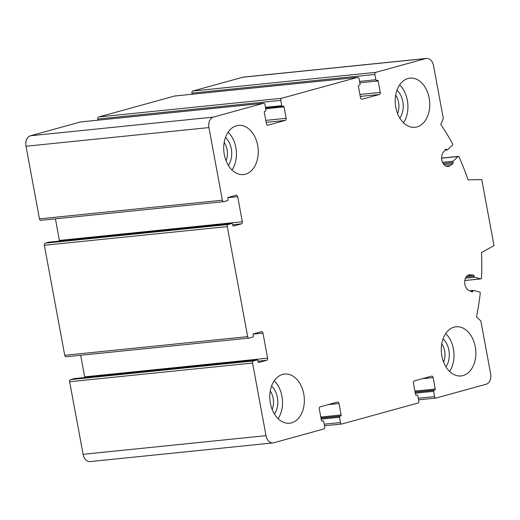 <?xml version="1.0" encoding="UTF-8"?>
<svg xmlns="http://www.w3.org/2000/svg" width="520" height="520" viewBox="0 0 520 520"><rect width="100%" height="100%" fill="white"/><g stroke="black" fill="none" stroke-linecap="round" stroke-linejoin="round"><path stroke-width="0.78" d="M226.05 160.765A14.931 10.387 84.2 0 0 224.178 142.409M272.136 409.428A14.931 10.387 84.2 0 0 270.264 391.072M443.638 362.161A14.931 10.387 84.2 0 0 441.76 343.811M397.547 113.503A14.931 10.387 84.2 0 0 395.675 95.147M266.721 360.288A1.794 1.248 -95.8 0 0 267.611 358.196L262.964 333.112A1.794 1.248 -95.8 0 0 261.567 331.656A1.794 1.248 -95.8 0 0 261.423 331.682L253.526 333.86A0.897 0.624 -95.8 0 0 253.084 334.906L253.286 336.005A0.897 0.624 -95.8 0 1 252.844 337.058L249.203 338.059A1.794 1.248 -95.8 0 1 249.061 338.084A1.794 1.248 -95.8 0 1 247.663 336.635L227.272 226.603A1.794 1.248 -95.8 0 1 228.156 224.51L231.797 223.509A0.897 0.624 -95.8 0 1 232.57 224.218L232.772 225.316A0.897 0.624 -95.8 0 0 233.545 226.031L241.436 223.86A1.794 1.248 -95.8 0 0 242.327 221.761L237.672 196.677A1.794 1.248 -95.8 0 0 236.275 195.221A1.794 1.248 -95.8 0 0 236.132 195.247L228.241 197.425A0.897 0.624 -95.8 0 0 227.799 198.471L228 199.569A0.897 0.624 -95.8 0 1 227.558 200.623L223.919 201.624A1.794 1.248 -95.8 0 1 223.769 201.65A1.794 1.248 -95.8 0 1 222.378 200.2L208.917 127.582A8.983 6.253 -95.8 0 1 213.356 117.104L263.439 103.305A1.794 1.248 -95.8 0 1 263.582 103.272A1.794 1.248 -95.8 0 1 264.979 104.728L265.961 110.006A0.897 0.624 -95.8 0 1 265.512 111.059L264.758 111.267A0.897 0.624 -95.8 0 0 264.31 112.314L266.435 123.753A1.794 1.248 -95.8 0 0 267.826 125.21A1.794 1.248 -95.8 0 0 267.976 125.184L285.272 120.413A1.794 1.248 -95.8 0 0 286.163 118.32L284.043 106.873A0.897 0.624 -95.8 0 0 283.27 106.165L282.51 106.373A0.897 0.624 -95.8 0 1 281.743 105.658L280.761 100.38A1.794 1.248 -95.8 0 1 281.651 98.28L357.532 77.37A1.794 1.248 -95.8 0 1 357.675 77.344A1.794 1.248 -95.8 0 1 359.073 78.793L360.054 84.078A0.897 0.624 -95.8 0 1 359.613 85.124L358.852 85.332A0.897 0.624 -95.8 0 0 358.41 86.378L360.529 97.825A1.794 1.248 -95.8 0 0 361.926 99.275A1.794 1.248 -95.8 0 0 362.07 99.249L379.373 94.484A1.794 1.248 -95.8 0 0 380.257 92.385L378.137 80.945A0.897 0.624 -95.8 0 0 377.364 80.23L376.61 80.438A0.897 0.624 -95.8 0 1 375.837 79.729L374.862 74.445A1.794 1.248 -95.8 0 1 375.746 72.352L425.828 58.545A8.983 6.253 -95.8 0 1 426.55 58.416A8.983 6.253 -95.8 0 1 433.531 65.676L443.32 118.489L440.791 124.456A188.656 131.287 -95.8 0 1 452.575 143.891A0.897 0.624 -95.8 0 1 452.459 145.158L447.493 149.858A0.897 0.624 -95.8 0 1 446.615 149.578A0.897 0.624 -95.8 0 0 445.679 149.357L443.417 152.12A8.086 5.629 -95.8 0 0 442.169 161.35A8.086 5.629 -95.8 0 0 448.091 166.458A8.086 5.629 -95.8 0 0 450.112 165.672L452.79 163.748A0.897 0.624 -95.8 0 0 452.978 162.461A0.897 0.624 -95.8 0 1 453.109 161.226L458.075 156.526A0.897 0.624 -95.8 0 1 458.965 156.832A188.656 131.287 -95.8 0 1 468.046 179.862L481.767 179.595L494 245.615L481.52 252.571A188.656 131.287 -95.8 0 1 481.449 278.122A0.897 0.624 -95.8 0 1 480.747 278.87L474.611 277.225A0.897 0.624 -95.8 0 1 474.051 276.178A0.897 0.624 -95.8 0 0 473.428 275.119L470.334 274.788A8.086 5.629 -95.8 0 0 469.508 274.788A8.086 5.629 -95.8 0 0 464.678 281.911A8.086 5.629 -95.8 0 0 469.072 290.537L472.089 291.837A0.897 0.624 -95.8 0 0 472.849 291.148A0.897 0.624 -95.8 0 1 473.544 290.433L479.687 292.071A0.897 0.624 -95.8 0 1 480.24 293.156A188.656 131.287 -95.8 0 1 476.457 316.882L480.844 320.944L490.633 373.757A8.983 6.253 -95.8 0 1 486.194 384.228L436.111 398.034A1.794 1.248 -95.8 0 1 435.962 398.06A1.794 1.248 -95.8 0 1 434.571 396.604L433.589 391.326A0.897 0.624 -95.8 0 1 434.031 390.279L434.791 390.072A0.897 0.624 -95.8 0 0 435.234 389.019L433.115 377.579A1.794 1.248 -95.8 0 0 431.717 376.129A1.794 1.248 -95.8 0 0 431.574 376.155L414.271 380.919A1.794 1.248 -95.8 0 0 413.387 383.019L415.506 394.459A0.897 0.624 -95.8 0 0 416.279 395.174L417.034 394.959A0.897 0.624 -95.8 0 1 417.807 395.675L418.782 400.959A1.794 1.248 -95.8 0 1 417.898 403.052L342.01 423.963A1.794 1.248 -95.8 0 1 341.868 423.995A1.794 1.248 -95.8 0 1 340.47 422.539L339.495 417.261A0.897 0.624 -95.8 0 1 339.937 416.208L340.697 416A0.897 0.624 -95.8 0 0 341.14 414.954L339.021 403.513A1.794 1.248 -95.8 0 0 337.623 402.058A1.794 1.248 -95.8 0 0 337.48 402.084L320.177 406.854A1.794 1.248 -95.8 0 0 319.286 408.947L321.412 420.394A0.897 0.624 -95.8 0 0 322.179 421.103L322.94 420.894A0.897 0.624 -95.8 0 1 323.707 421.61L324.688 426.887A1.794 1.248 -95.8 0 1 323.798 428.987L273.715 442.787A8.983 6.253 -95.8 0 1 273 442.923A8.983 6.253 -95.8 0 1 266.012 435.656L252.558 363.038A1.794 1.248 -95.8 0 1 253.442 360.945L257.088 359.938A0.897 0.624 -95.8 0 1 257.855 360.653L258.063 361.751A0.897 0.624 -95.8 0 0 258.83 362.466L266.721 360.288L257.953 361.185M273 442.923L90.084 461.584A8.983 6.253 -95.8 0 1 83.096 454.324L69.641 381.706A1.794 1.248 -95.8 0 1 70.525 379.606L74.172 378.606A0.897 0.624 -95.8 0 1 74.314 378.593M267.611 358.196L84.695 376.863A1.794 1.248 -95.8 0 1 84.728 377.52M84.695 376.863L80.691 355.264M66.287 356.726A1.794 1.248 -95.8 0 1 66.144 356.753A1.794 1.248 -95.8 0 1 64.746 355.297L44.356 245.271A1.794 1.248 -95.8 0 1 45.24 243.178L48.886 242.171A0.897 0.624 -95.8 0 1 49.03 242.158M242.327 221.761L59.41 240.428A1.794 1.248 -95.8 0 1 59.443 241.085M59.41 240.428L55.406 218.829M41.002 220.292A1.794 1.248 -95.8 0 1 40.852 220.317A1.794 1.248 -95.8 0 1 39.462 218.862L26 146.244A8.983 6.253 -95.8 0 1 30.439 135.772L80.522 121.966A1.794 1.248 -95.8 0 1 80.665 121.94A1.794 1.248 -95.8 0 1 80.814 121.94M98.052 120.166L97.845 119.041A1.794 1.248 -95.8 0 1 98.735 116.948L174.616 96.038A1.794 1.248 -95.8 0 1 174.766 96.005A1.794 1.248 -95.8 0 1 174.909 96.005M192.153 94.231L191.945 93.112A1.794 1.248 -95.8 0 1 192.829 91.013L242.911 77.214A8.983 6.253 -95.8 0 1 243.633 77.077L426.55 58.416M454.077 327.158A24.706 17.192 -95.8 0 1 456.06 326.788A24.706 17.192 -95.8 0 1 475.495 348.185A24.706 17.192 -95.8 0 1 463.053 375.57A24.706 17.192 -95.8 0 1 461.071 375.947A24.706 17.192 -95.8 0 1 441.636 354.543A24.706 17.192 -95.8 0 1 454.077 327.158M282.581 374.426A24.706 17.192 -95.8 0 1 284.564 374.056A24.706 17.192 -95.8 0 1 303.999 395.454A24.706 17.192 -95.8 0 1 291.558 422.838A24.706 17.192 -95.8 0 1 289.575 423.209A24.706 17.192 -95.8 0 1 270.14 401.81A24.706 17.192 -95.8 0 1 282.581 374.426M236.496 125.762A24.706 17.192 -95.8 0 1 238.472 125.392A24.706 17.192 -95.8 0 1 257.907 146.79A24.706 17.192 -95.8 0 1 245.466 174.174A24.706 17.192 -95.8 0 1 243.49 174.544A24.706 17.192 -95.8 0 1 224.055 153.147A24.706 17.192 -95.8 0 1 236.496 125.762M407.992 78.501A24.706 17.192 -95.8 0 1 409.968 78.124A24.706 17.192 -95.8 0 1 429.41 99.528A24.706 17.192 -95.8 0 1 416.969 126.913A24.706 17.192 -95.8 0 1 414.986 127.283A24.706 17.192 -95.8 0 1 395.551 105.885A24.706 17.192 -95.8 0 1 407.992 78.501M403.5 122.746A24.706 17.192 84.2 0 0 399.64 84.89M399.834 118.118A17.966 12.506 84.2 0 0 396.981 90.162M449.585 371.41A24.706 17.192 84.2 0 0 445.725 333.554M445.926 366.782A17.966 12.506 84.2 0 0 443.072 338.825M278.089 418.672A24.706 17.192 84.2 0 0 274.228 380.816M274.423 414.043A17.966 12.506 84.2 0 0 271.577 386.087M232.005 170.008A24.706 17.192 84.2 0 0 228.137 132.151M228.339 165.38A17.966 12.506 84.2 0 0 225.485 137.423M266.012 435.656L83.096 454.324M252.558 363.038L69.641 381.706M253.442 360.945L70.525 379.606M257.088 359.938L74.172 378.606M262.964 333.112L253.214 334.106M247.663 336.635L64.746 355.297M227.272 226.603L44.356 245.271M228.156 224.51L45.24 243.178M231.797 223.509L48.886 242.171M241.436 223.86L232.667 224.75M237.672 196.677L227.929 197.672M222.378 200.2L39.462 218.862M208.917 127.582L26 146.244M213.356 117.104L30.439 135.772M263.439 103.305L80.522 121.966M285.272 120.413L266.175 122.362M286.163 118.32L265.811 120.393M284.043 106.873L265.726 108.745M282.367 106.385L265.603 108.095L282.438 106.385M281.743 105.658L265.46 107.322M280.761 100.38L97.845 119.041M281.651 98.28L98.735 116.948M357.532 77.37L174.616 96.038M379.373 94.484L360.269 96.427M380.257 92.385L359.905 94.465M378.137 80.945L359.821 82.81M375.837 79.729L359.554 81.386M374.862 74.445L191.945 93.112M375.746 72.352L192.829 91.013M425.828 58.545L242.911 77.214M446.615 149.578L445.4 149.708M450.112 165.672L445.959 166.095M452.79 163.748L444.015 164.638M452.978 162.461L443.137 163.462M453.109 161.226L442.533 162.305M458.075 156.526L441.623 158.203M480.747 278.87L464.809 280.495M474.611 277.225L465.485 278.161M474.051 276.178L466.135 276.991M473.428 275.119L467.259 275.75M470.334 274.788L468.702 274.957M472.849 291.148L470.945 291.343M434.571 396.604L418.288 398.268M433.589 391.326L415.272 393.198M434.031 390.279L415.09 392.21M434.791 390.072L415.064 392.08M435.234 389.019L414.882 391.099M433.115 377.579L422.454 378.664M417.034 394.959L415.857 395.083M340.47 422.539L324.188 424.203M339.495 417.261L321.178 419.126M339.937 416.208L320.996 418.145M340.697 416L320.97 418.015M341.14 414.954L320.788 417.034M339.021 403.513L328.361 404.599M257.159 359.925L74.243 378.593M249.061 338.084L66.144 356.753M231.875 223.489L48.958 242.158M223.769 201.65L40.852 220.317M263.582 103.272L80.665 121.94M357.675 77.344L174.766 96.005M447.213 149.994L444.971 150.228M458.354 156.39L441.616 158.093M480.909 278.882L464.802 280.527M473.388 290.42L469.684 290.797M435.962 398.06L418.574 399.834M417.105 394.947L415.851 395.076M341.868 423.995L324.48 425.769"/></g></svg>
